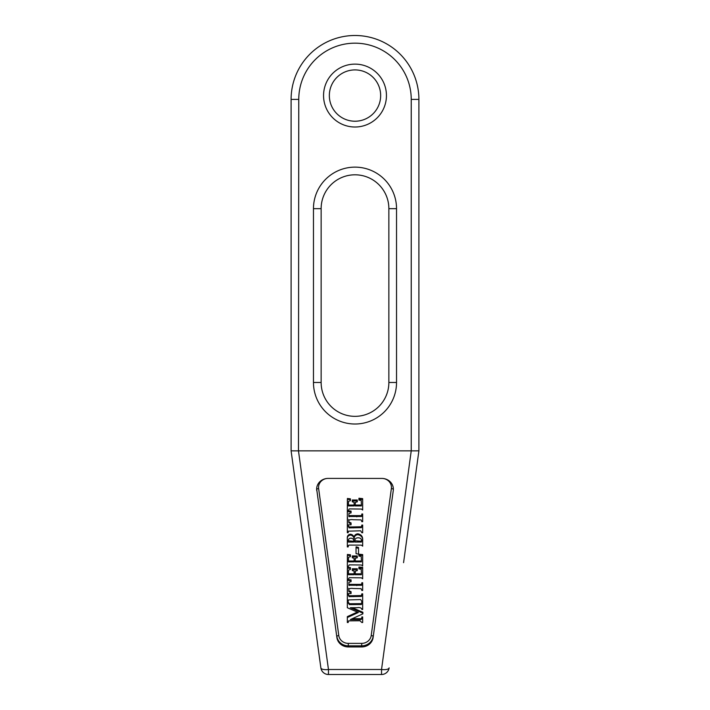 <?xml version="1.0" encoding="UTF-8"?>
<svg xmlns="http://www.w3.org/2000/svg" width="710" height="710" viewBox="0 0 710 710"><rect width="100%" height="100%" fill="white"/><g stroke="black" fill="none" stroke-linecap="round" stroke-linejoin="round"><path stroke-width="1.06" d="M355 174.802A33.867 33.867 0 0 0 321.133 208.669A33.867 33.867 0 0 1 355 174.802A33.867 33.867 0 0 1 388.867 208.669A33.867 33.867 0 0 0 355 174.802M355 64.122A31.444 31.444 0 0 0 323.556 95.566A31.444 31.444 0 0 0 355 127.01A31.444 31.444 0 0 0 386.444 95.566A31.444 31.444 0 0 0 355 64.122M355 69.908A25.658 25.658 0 0 0 329.342 95.566A25.658 25.658 0 0 0 355 121.224A25.658 25.658 0 0 0 380.658 95.566A25.658 25.658 0 0 0 355 69.908M348.37 503.905L348.37 505.937L354.175 505.937L354.068 502.236L352.302 501.855L352.302 500.887L357.281 500.887L357.281 501.855L355.337 502.316L355.204 505.041L361.425 505.041L361.221 500.497L358.94 500.106L358.94 498.242L362.668 498.633L362.668 510.011L361.434 509.052L349.267 508.919L348.157 510.596L347.332 510.596L347.403 498.509L350.438 498.828L350.438 500.692L348.566 501.278L348.37 505.041L354.175 505.041M347.332 509.709L347.403 498.509M352.302 500.887L352.302 499.991L357.281 499.991L357.281 500.887M348.779 515.593L361.612 515.62L361.843 513.978L362.668 513.978L362.668 521.672L361.843 521.672L361.088 519.88L353.287 519.729C351.237 519.392 349.737 519.64 348.779 520.466L348.867 522.862L348.867 521.974L351.059 522.915L351.059 524.779L347.332 524.859L347.536 517.652M348.779 519.569L348.867 521.974M347.332 524.859L347.332 510.792L351.059 511.067L351.059 512.931L348.93 513.41L348.85 515.824M361.843 525.054L362.668 525.054L362.668 532.748L361.843 532.748L360.707 530.805L348.37 531.151L348.157 532.748L347.332 532.748L347.332 525.054L348.157 525.054L349.089 526.997L361.443 526.776L361.843 525.054L361.843 525.941L362.668 525.941M347.332 539.405L347.332 538.517C347.066 536.112 348.086 534.666 350.385 534.186C352.559 534.532 353.793 535.81 354.086 538.003L354.166 538.003C354.121 535.509 355.346 534.106 357.849 533.796C361.292 534.506 362.899 536.6 362.668 540.088L362.668 546.15L361.372 545.129L349.427 545.094L348.45 545.316L348.157 546.931L347.332 546.931L347.332 539.405C347.066 537 348.086 535.553 350.385 535.074C352.559 535.429 353.793 536.698 354.086 538.89L354.166 538.89C354.121 536.396 355.346 534.994 357.849 534.683C361.292 535.402 362.899 537.497 362.668 540.976M356.251 546.815L358.523 547.508L358.523 554.173L356.038 553.649L356.038 546.957L356.251 547.703L358.523 548.404M348.37 559.862L348.37 561.885L354.175 561.885L354.068 558.184L352.302 557.803L352.302 556.835L357.281 556.835L357.281 557.803L355.337 558.264L355.204 560.998L361.425 560.998L361.221 556.445L358.94 556.054L358.94 554.199L362.668 554.581L362.668 565.968L361.434 565L349.267 564.867L348.157 566.544L347.332 566.544L347.403 554.466L350.438 554.776L350.438 556.64L348.566 557.226L348.37 560.998L354.175 560.998M347.332 565.657L347.403 554.466M352.302 556.835L352.302 555.948L357.281 555.948L357.281 556.835M348.37 572.677L348.37 574.709L354.175 574.709L354.068 571.009L352.302 570.627L352.302 569.66L357.281 569.66L357.281 570.627L355.337 571.088L355.204 573.822L361.425 573.822L361.221 569.269L358.94 568.879L358.94 567.015L362.668 567.405L362.668 578.792L361.434 577.825L349.267 577.691L348.157 579.369L347.332 579.369L347.403 567.281L350.438 567.601L350.438 569.464L348.566 570.05L348.37 573.822L354.175 573.822M347.332 578.481L347.403 567.281M352.302 569.66L352.302 568.763L357.281 568.763L357.281 569.66M348.779 584.365L361.612 584.392L361.843 582.75L362.668 582.75L362.668 590.445L361.843 590.445L361.088 588.652L353.287 588.501C351.237 588.164 349.737 588.413 348.779 589.238L348.867 591.634L348.867 590.747L351.059 591.687L351.059 593.551L347.332 593.631L347.536 586.424M348.779 588.35L348.867 590.747M347.332 593.631L347.332 579.564L351.059 579.839L351.059 581.703L348.93 582.182L348.85 584.596M361.843 593.826L362.668 593.826L362.668 601.521L361.843 601.521L360.707 599.577L348.37 599.923L348.157 601.521L347.332 601.521L347.332 593.826L348.157 593.826L349.089 595.77L361.443 595.548L361.843 593.826L361.843 594.714L362.668 594.714M352.24 618.694L360.183 618.694C361.425 618.747 361.976 618.17 361.843 616.946L362.668 616.946L362.668 622.501L361.843 622.501L359.97 620.753L348.583 620.868L348.157 622.501L347.332 622.501L347.332 616.635L357.37 612.055M347.332 617.531L358.328 612.49L347.332 607.733L347.332 601.991L348.157 601.991L349.409 603.74L361.452 603.633L361.843 601.991L362.668 601.991L362.668 609.482L361.843 609.482L361.816 608.887C360.875 607.671 359.287 607.29 357.059 607.733L350.341 607.733L362.872 613.165L362.872 612.269L352.329 607.733M320.867 667.87A7.668 2.645 -7.8 0 0 328.464 669.503L381.536 669.503A7.668 2.645 7.8 0 0 389.133 667.87A7.668 7.668 0 0 1 381.536 674.5L328.464 674.5A7.668 7.668 0 0 1 320.867 667.87L291.1 450.85L291.1 99.4A63.9 63.9 0 0 1 355 35.5A63.9 63.9 0 0 1 418.9 99.4L418.9 450.85L403.564 562.675M291.1 139.657L291.1 147.325M418.9 147.325L418.9 139.657M298.768 450.85L411.232 450.85L411.232 99.4A56.232 56.232 0 0 0 355 43.168A56.232 56.232 0 0 0 298.768 99.4L298.475 450.868L328.464 669.503L328.464 674.5M348.291 646.943L361.709 646.943L361.709 645.834L348.291 645.834L348.291 646.943A11.502 10.783 0 0 1 336.886 637.536L316.731 489.447L336.886 637.536M316.731 490.566A11.502 10.783 0 0 1 316.633 489.19A11.502 10.783 0 0 1 328.135 478.407A9.585 8.981 180 0 0 318.63 488.551L338.785 635.53A9.585 8.981 180 0 0 348.291 643.366L361.709 643.366A9.585 8.981 180 0 0 371.215 635.53L391.37 488.551A9.585 8.981 180 0 0 381.865 478.425L328.135 478.407L381.865 478.425A11.502 10.783 0 0 1 393.367 489.19A11.502 10.783 0 0 1 393.269 490.566L373.114 637.536L393.269 490.566M373.114 637.536A11.502 10.783 0 0 1 361.709 646.943M381.536 674.5L381.536 669.503L411.232 450.85M362.872 613.165L362.872 613.848L350.341 619.582L360.183 619.582C361.425 619.644 361.976 619.058 361.843 617.833L361.843 616.946M361.843 617.833L362.668 617.833M360.183 619.582L360.183 618.694M347.332 602.879L348.157 602.879L349.409 604.627L361.452 604.521L361.843 601.991M361.843 602.879L362.668 602.879M361.452 604.521L361.452 603.633M349.409 604.627L349.409 603.74M348.157 602.879L348.157 601.991M350.083 616.342L350.083 615.455M347.332 594.714L348.157 594.714L349.089 596.657L361.443 596.435L361.443 595.548M361.443 596.435L361.843 594.714M349.089 596.657L349.089 595.77M348.157 594.714L348.157 593.826M348.779 585.262L361.612 585.28L361.843 582.75M361.843 583.647L362.668 583.647M361.612 585.28L361.612 584.392M347.332 580.452L347.51 579.449M347.51 580.345L351.059 580.727M348.867 591.634L351.059 592.584M358.94 567.911L362.668 568.293M355.204 573.387L355.204 574.709L361.425 574.709L361.425 572.579M354.76 569.713L354.76 568.825M347.403 568.178L347.51 567.21M347.51 568.106L350.438 568.488M347.332 569.642L347.332 568.914L347.332 569.642M358.94 555.087L362.668 555.477M355.204 560.563L355.204 561.885L361.425 561.885L361.425 559.764M354.76 556.889L354.76 556.001M347.403 555.353L347.51 554.395M347.51 555.282L350.438 555.673M347.332 556.817L347.332 556.09L347.332 556.817M352.719 542.076L353.757 542.067L353.757 541.508C353.926 539.449 352.968 538.349 350.891 538.18C349.142 538.251 348.308 539.13 348.37 540.807L348.37 542.067L352.719 542.076L352.719 541.189L353.749 541.18M360.813 542.067L361.425 542.067L361.63 540.913C361.514 538.846 360.325 537.807 358.089 537.798C355.879 537.852 354.778 538.925 354.796 541.002L354.805 542.067L360.813 542.067L361.63 540.026M357.849 534.683L357.849 533.796M354.166 538.89L354.166 538.003M354.086 538.89L354.086 538.003M350.385 535.074L350.385 534.186M353.757 542.067L353.757 541.508M348.37 540.807L352.719 541.189M361.425 542.067L361.425 541.18M354.796 540.763L360.813 541.18M354.805 542.067L354.805 541.18M357.938 542.094L357.938 541.197M347.332 525.941L348.157 525.941L349.089 527.885L361.443 527.663L361.443 526.776M361.443 527.663L361.843 525.941M349.089 527.885L349.089 526.997M348.157 525.941L348.157 525.054M348.779 516.49L361.612 516.507L361.843 513.978M361.843 514.874L362.668 514.874M361.612 516.507L361.612 515.62M347.332 511.679L347.51 510.676M347.51 511.573L351.059 511.954M348.867 522.862L351.059 523.811M358.94 499.139L362.668 499.521M355.204 504.615L355.204 505.937L361.425 505.937L361.425 503.807M354.76 500.941L354.76 500.053M347.403 499.405L347.51 498.438M347.51 499.325L350.438 499.716M347.332 500.869L347.332 500.142L347.332 500.869M313.465 208.669L321.133 208.669L321.133 382.477A33.867 33.867 0 0 0 355 416.344A33.867 33.867 0 0 0 388.867 382.477L388.867 208.669L396.535 208.669L396.535 382.477A41.535 41.535 0 0 1 355 424.012A41.535 41.535 0 0 1 313.465 382.477L313.465 208.669A41.535 41.535 0 0 1 355 167.134A41.535 41.535 0 0 1 396.535 208.669M291.1 450.841L298.475 450.868M411.525 450.868L418.9 450.841M313.465 382.477L321.133 382.477A33.867 33.867 0 0 0 355 416.344A33.867 33.867 0 0 0 388.867 382.477L396.535 382.477M348.291 643.366L348.291 645.834A11.502 10.783 0 0 1 336.886 636.426A1.917 0.666 -7.8 0 1 338.785 635.53M371.215 635.53A1.917 0.666 7.8 0 1 373.114 636.426A11.502 10.783 0 0 1 361.709 645.834L361.709 643.366M393.349 488.631A11.502 10.783 0 0 1 393.269 489.447A1.917 0.666 7.8 0 0 391.37 488.551M318.63 488.551A1.917 0.666 -7.8 0 0 316.731 489.447A11.502 10.783 0 0 1 316.651 488.631M359.198 611.638L359.198 610.751M354.778 604.627L354.778 603.74M353.402 596.657L353.402 595.77M356.802 585.59L356.802 584.694M349.427 585.528L349.427 584.641M356.429 574.727L356.429 573.84M356.429 561.903L356.429 561.015M355.089 542.067L355.089 541.18M353.402 527.885L353.402 526.997M356.802 516.818L356.802 515.922M349.427 516.756L349.427 515.868M356.429 505.955L356.429 505.067M298.768 99.4L291.1 99.4A63.9 63.9 0 0 1 355 35.5A63.9 63.9 0 0 1 418.9 99.4L411.232 99.4"/></g></svg>
